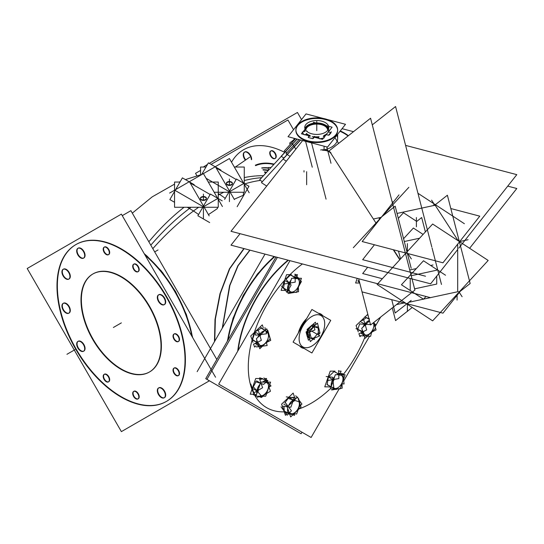 <?xml version="1.0" encoding="UTF-8"?>
<svg xmlns="http://www.w3.org/2000/svg" width="544" height="544" viewBox="0 0 544 544"><rect width="100%" height="100%" fill="white"/><g stroke="black" fill="none" stroke-linecap="round" stroke-linejoin="round"><path stroke-width="0.82" d="M93.085 273.863A56.59 32.674 60 0 1 121.38 276.665A56.59 32.674 60 0 1 158.345 326.529A56.59 32.674 60 0 1 149.675 371.878M149.484 371.987A56.59 32.674 60 0 1 121.38 369.077A56.59 32.674 60 0 1 84.463 319.382A56.59 32.674 60 0 1 92.902 273.972M75.922 244.569A90.542 52.272 -120 0 0 62.281 317.186A90.542 52.272 -120 0 0 121.38 396.794A90.542 52.272 -120 0 0 166.464 401.39M166.648 401.282A90.542 52.272 -120 0 0 180.526 328.732A90.542 52.272 -120 0 0 121.38 248.941A90.542 52.272 -120 0 0 76.112 244.46M178.425 341.476A4.332 2.502 60 0 1 176.453 341.163A4.332 2.502 60 0 1 173.624 337.348A4.332 2.502 60 0 1 174.291 333.873A4.332 2.502 60 0 1 176.453 334.091A4.332 2.502 60 0 1 179.289 337.906A4.332 2.502 60 0 1 178.622 341.38M138.108 271.64A4.332 2.502 60 0 1 136.136 271.334A4.332 2.502 60 0 1 133.307 267.512A4.332 2.502 60 0 1 133.974 264.044A4.332 2.502 60 0 1 136.136 264.255A4.332 2.502 60 0 1 138.965 268.076A4.332 2.502 60 0 1 138.305 271.544M108.589 254.599A4.332 2.502 60 0 1 106.624 254.293A4.332 2.502 60 0 1 103.795 250.471A4.332 2.502 60 0 1 104.455 247.003A4.332 2.502 60 0 1 106.624 247.214A4.332 2.502 60 0 1 109.453 251.036A4.332 2.502 60 0 1 108.786 254.504M108.589 381.793A4.332 2.502 60 0 1 106.624 381.487A4.332 2.502 60 0 1 103.795 377.665A4.332 2.502 60 0 1 104.455 374.197A4.332 2.502 60 0 1 106.624 374.408A4.332 2.502 60 0 1 109.453 378.23A4.332 2.502 60 0 1 108.786 381.698M138.108 398.834A4.332 2.502 60 0 1 136.136 398.528A4.332 2.502 60 0 1 133.307 394.706A4.332 2.502 60 0 1 133.974 391.238A4.332 2.502 60 0 1 136.136 391.449A4.332 2.502 60 0 1 138.965 395.27A4.332 2.502 60 0 1 138.305 398.738M178.425 375.557A4.332 2.502 60 0 1 176.453 375.244A4.332 2.502 60 0 1 173.624 371.43A4.332 2.502 60 0 1 174.291 367.955A4.332 2.502 60 0 1 176.453 368.172A4.332 2.502 60 0 1 179.289 371.987A4.332 2.502 60 0 1 178.622 375.462M164.336 397.705A5.658 3.264 60 0 1 161.697 397.324A5.658 3.264 60 0 1 158.005 392.34A5.658 3.264 60 0 1 158.868 387.804A5.658 3.264 60 0 1 161.697 388.083A5.658 3.264 60 0 1 165.396 393.067A5.658 3.264 60 0 1 164.526 397.603M164.336 304.592A5.658 3.264 60 0 1 161.697 304.212A5.658 3.264 60 0 1 158.005 299.227A5.658 3.264 60 0 1 158.868 294.692A5.658 3.264 60 0 1 161.697 294.97A5.658 3.264 60 0 1 165.396 299.955A5.658 3.264 60 0 1 164.526 304.49M83.694 258.033A5.658 3.264 60 0 1 81.063 257.659A5.658 3.264 60 0 1 77.364 252.668A5.658 3.264 60 0 1 78.234 248.139A5.658 3.264 60 0 1 81.063 248.418A5.658 3.264 60 0 1 84.755 253.402A5.658 3.264 60 0 1 83.892 257.938M68.938 279.031A5.658 3.264 60 0 1 66.307 278.65A5.658 3.264 60 0 1 62.608 273.666A5.658 3.264 60 0 1 63.471 269.13A5.658 3.264 60 0 1 66.307 269.409A5.658 3.264 60 0 1 69.999 274.4A5.658 3.264 60 0 1 69.136 278.929M68.938 313.113A5.658 3.264 60 0 1 66.307 312.732A5.658 3.264 60 0 1 62.608 307.748A5.658 3.264 60 0 1 63.471 303.212A5.658 3.264 60 0 1 66.307 303.491A5.658 3.264 60 0 1 69.999 308.482A5.658 3.264 60 0 1 69.136 313.011M83.694 351.145A5.658 3.264 60 0 1 81.063 350.771A5.658 3.264 60 0 1 77.364 345.78A5.658 3.264 60 0 1 78.234 341.251A5.658 3.264 60 0 1 81.063 341.53A5.658 3.264 60 0 1 84.755 346.514A5.658 3.264 60 0 1 83.892 351.05M189.4 208.488A91.99 53.108 60 0 0 187.218 207.271A91.99 53.108 60 0 1 189.4 208.488A91.99 53.108 60 0 1 198.574 214.533A91.99 53.108 60 0 0 189.4 208.488A182.974 105.638 -60 0 0 150.804 245.181A182.974 105.638 -60 0 1 191.026 207.271A182.974 105.638 -60 0 0 150.804 245.181M208.44 214.622L217.41 208.576L217.41 207.271L217.41 208.576L208.44 214.622M218.253 193.548A93.996 54.264 60 0 1 225.25 198.363A93.996 54.264 60 0 0 218.253 193.548M234.219 199.24L243.42 195.235L243.42 192.256L243.42 195.235L234.219 199.24M214.751 341.176L215.37 319.029L220.327 293.502L229.745 268.736L244.127 248.615L229.745 268.736L220.327 293.502L215.37 319.029L214.751 341.176M190.162 182.968L210.14 194.5L190.162 182.968M200.423 198.478A3.006 1.734 180 0 1 202.436 197.057A3.006 1.734 180 0 1 205.53 197.472A3.006 1.734 180 0 1 206.387 198.478M206.414 198.696A3.006 1.734 180 0 1 204.558 200.301A3.006 1.734 180 0 1 201.28 199.927A3.006 1.734 180 0 1 200.403 198.696M216.145 167.933L236.15 179.486L216.145 167.933M232.424 183.682A3.006 1.734 180 0 1 230.568 185.286A3.006 1.734 180 0 1 227.29 184.912A3.006 1.734 180 0 1 226.413 183.682M226.433 183.464A3.006 1.734 180 0 1 228.439 182.043A3.006 1.734 180 0 1 231.54 182.458A3.006 1.734 180 0 1 232.397 183.464M271.014 150.844A4.332 2.502 60 0 1 273.176 151.055A4.332 2.502 60 0 1 276.005 154.877A4.332 2.502 60 0 1 275.346 158.345M275.148 158.44A4.332 2.502 60 0 1 273.176 158.127A4.332 2.502 60 0 1 270.402 154.482A4.332 2.502 60 0 1 270.83 150.967M244.603 152.096A5.658 3.264 60 0 0 245.759 159.895A5.658 3.264 60 0 1 243.732 153.53A5.658 3.264 60 0 1 247.615 152.259A5.658 3.264 60 0 1 251.586 159.759A5.658 3.264 60 0 0 247.615 152.259A5.658 3.264 60 0 0 244.786 151.973M249.798 250.111L237.816 265.812L229.561 285.688L222.258 328.168L229.561 285.688L237.816 265.812L249.798 250.111M324.544 125.916A11.118 6.419 0 0 0 312.875 124.488A11.118 6.419 0 0 1 327.869 130.145A11.118 6.419 0 0 0 324.625 125.963M308.904 125.963A11.118 6.419 0 0 0 305.721 129.771A11.118 6.419 0 0 1 312.875 124.488A11.118 6.419 0 0 0 308.985 125.916M306.653 184.729L306.653 171.673L306.653 184.729M414.596 288.844L436.737 284.063L436.737 276.08L436.737 284.063L414.596 288.844M295.902 130.499A20.869 12.05 0 0 0 324.074 141.787A20.869 12.05 0 0 0 337.634 130.499M337.627 130.2A20.869 12.05 0 0 0 309.461 119.218A20.869 12.05 0 0 0 295.909 130.2M337.634 134.28L337.634 138.584A20.869 12.05 180 0 1 324.251 149.831A20.869 12.05 180 0 0 336.838 135.286M329.263 134.953L331.078 132.654L329.263 134.953M326.407 134.654L328.726 135.266L326.407 134.654A12.022 6.943 180 0 1 323.966 136.061A12.022 6.943 180 0 0 326.407 134.654M319.648 138.863L324.251 137.87L319.648 138.863M318.498 137.374L319.226 138.496L318.498 137.374A12.022 6.943 180 0 1 314.208 137.285L313.337 138.394L314.208 137.285A12.022 6.943 180 0 0 318.498 137.374M308.407 137.55L312.8 138.7L308.407 137.55M309.223 135.912A12.022 6.943 180 0 1 306.653 134.252L304.178 134.79L306.653 134.252A12.022 6.943 180 0 0 309.223 135.912M302.226 132.07L303.749 134.429L302.226 132.07M305.028 128.989A12.022 6.943 180 0 1 312.555 123.998A12.022 6.943 180 0 1 328.501 128.989A12.022 6.943 180 0 0 312.555 123.998A12.022 6.943 180 0 0 305.028 128.989M328.794 130.499A12.022 6.943 180 0 1 328.719 131.267M348.065 135.959A41.024 23.684 0 0 0 339.993 131.288A41.024 23.684 0 0 1 348.065 135.959M391.938 201.022L392.938 202.565L391.938 201.022M308.264 337.368A7.147 4.128 -60 0 1 307.244 331.69A7.147 4.128 -60 0 1 311.807 325.455A7.147 4.128 -60 0 0 307.183 331.901A7.147 4.128 -60 0 0 308.502 337.498M313.582 324.754A7.147 4.128 -60 0 1 315.404 324.999A7.147 4.128 -60 0 0 313.582 324.754M237.728 351.166A90.542 52.272 -60 0 1 288.034 260.168A90.542 52.272 120 0 0 237.728 351.166A90.542 52.272 -60 0 1 288.034 260.168A90.542 52.272 120 0 0 237.728 351.166M309.271 337.654L307.802 336.804L309.271 337.654M311.209 337.96L313.915 338.205L318.281 332.772L318.281 328.12L318.281 332.772L313.915 338.205L311.209 337.96M283.54 288.062L284.594 281.547L283.54 288.062L287.497 290.346L283.54 288.062M286.001 279.31L290.489 274.992L286.001 279.31M295.066 277.018L295.501 277.263L295.066 277.018M255.721 343.808L257.285 344.712L255.721 343.808M252.518 339.504L254.973 332.418L252.518 339.504M256.557 331.119L261.147 328.154L265.05 330.412L261.147 328.154L256.557 331.119M254.408 393.931L254.014 392.795L254.408 393.931L256.34 395.046L254.408 393.931M252.654 388.09L256 381.82L252.654 388.09M259.828 379.712L262.46 378.814L266.54 381.174L262.46 378.814L259.828 379.712M267.247 382.119L266.893 381.466L267.247 382.119M284.233 410.965L283.988 406.348L284.233 410.965L288.47 413.413L284.233 410.965M284.804 402.934L288.782 397.61L284.804 402.934M290.401 397.412L294.352 397.419L296.106 398.432L294.352 397.419L290.401 397.412M288.837 413.522L289.51 413.603L288.837 413.522M327.182 384.526L328.229 378.012L327.182 384.526L331.14 386.811L327.182 384.526M328.583 376.788L334.009 371.572L328.583 376.788M338.701 373.476L339.136 373.728L338.701 373.476M336.076 389.076L336.464 388.838L336.076 389.076M361.073 333.37L362.644 334.281L361.073 333.37M357.762 329.399L359.74 323.694L357.762 329.399M361.916 320.688L366.506 317.723L369.084 319.206L366.506 317.723L361.916 320.688M359.373 281.581L359.04 280.616L359.373 281.581M197.146 371.674L265.016 254.116M274.271 256.55A90.542 52.272 120 0 0 227.548 340.87M299.907 433.044L205.727 378.672L275.978 256.999L205.727 378.672L299.907 433.044M118.49 367.751A56.59 32.674 -120 0 0 149.294 372.096A56.59 32.674 -120 0 0 157.474 325.128A56.59 32.674 -120 0 0 118.49 275.522M123.515 278.426A56.59 32.674 -120 0 0 92.711 274.081A56.59 32.674 -120 0 0 84.538 321.048A56.59 32.674 -120 0 0 123.515 370.648M209.413 380.793L121.38 431.623L27.2 268.498L121.38 214.118L215.56 377.244M125.025 399.187A90.542 52.272 60 0 1 62.655 319.824A90.542 52.272 60 0 1 75.732 244.678A90.542 52.272 60 0 1 125.025 251.627M144.514 254.184A90.542 52.272 60 0 1 192.426 337.178M116.98 246.99A90.542 52.272 60 0 1 179.35 326.352A90.542 52.272 60 0 1 166.274 401.499A90.542 52.272 60 0 1 116.98 394.55M122.264 215.648L130.886 210.671L216.804 359.489M175.705 334.118A4.332 2.502 60 0 1 178.833 337.885A4.332 2.502 60 0 1 178.248 341.598A4.332 2.502 60 0 1 175.705 341.136M176.453 341.571A4.332 2.502 60 0 1 173.325 337.81A4.332 2.502 60 0 1 173.917 334.091A4.332 2.502 60 0 1 176.453 334.553M135.388 264.282A4.332 2.502 60 0 1 138.516 268.049A4.332 2.502 60 0 1 137.924 271.762A4.332 2.502 60 0 1 135.388 271.306M136.136 271.742A4.332 2.502 60 0 1 133.008 267.974A4.332 2.502 60 0 1 133.593 264.262A4.332 2.502 60 0 1 136.136 264.717M105.869 247.241A4.332 2.502 60 0 1 108.997 251.008A4.332 2.502 60 0 1 108.412 254.721A4.332 2.502 60 0 1 105.869 254.266M106.624 254.701A4.332 2.502 60 0 1 103.496 250.934A4.332 2.502 60 0 1 104.081 247.221A4.332 2.502 60 0 1 106.624 247.676M105.869 374.435A4.332 2.502 60 0 1 108.997 378.202A4.332 2.502 60 0 1 108.412 381.915A4.332 2.502 60 0 1 105.869 381.46M106.624 381.895A4.332 2.502 60 0 1 103.496 378.128A4.332 2.502 60 0 1 104.081 374.415A4.332 2.502 60 0 1 106.624 374.87M135.388 391.476A4.332 2.502 60 0 1 138.516 395.243A4.332 2.502 60 0 1 137.924 398.956A4.332 2.502 60 0 1 135.388 398.5M136.136 398.936A4.332 2.502 60 0 1 133.008 395.168A4.332 2.502 60 0 1 133.593 391.456A4.332 2.502 60 0 1 136.136 391.911M175.705 368.2A4.332 2.502 60 0 1 178.833 371.967A4.332 2.502 60 0 1 178.248 375.68A4.332 2.502 60 0 1 175.705 375.217M176.453 375.652A4.332 2.502 60 0 1 173.325 371.892A4.332 2.502 60 0 1 173.917 368.172A4.332 2.502 60 0 1 176.453 368.635M160.949 388.103A5.658 3.264 60 0 1 164.941 393.047A5.658 3.264 60 0 1 164.152 397.82A5.658 3.264 60 0 1 160.949 397.304M161.697 397.739A5.658 3.264 60 0 1 157.699 392.795A5.658 3.264 60 0 1 158.494 388.022A5.658 3.264 60 0 1 161.697 388.538M160.949 294.991A5.658 3.264 60 0 1 164.941 299.934A5.658 3.264 60 0 1 164.152 304.708A5.658 3.264 60 0 1 160.949 304.191M161.697 304.626A5.658 3.264 60 0 1 157.699 299.683A5.658 3.264 60 0 1 158.494 294.909A5.658 3.264 60 0 1 161.697 295.426M80.308 248.438A5.658 3.264 60 0 1 84.306 253.375A5.658 3.264 60 0 1 83.518 258.155A5.658 3.264 60 0 1 80.308 257.638M81.063 258.074A5.658 3.264 60 0 1 77.064 253.13A5.658 3.264 60 0 1 77.853 248.356A5.658 3.264 60 0 1 81.063 248.873M65.552 269.43A5.658 3.264 60 0 1 69.55 274.373A5.658 3.264 60 0 1 68.755 279.147A5.658 3.264 60 0 1 65.552 278.63M66.3 279.065A5.658 3.264 60 0 1 62.308 274.128A5.658 3.264 60 0 1 63.097 269.348A5.658 3.264 60 0 1 66.3 269.865M65.552 303.511A5.658 3.264 60 0 1 69.55 308.455A5.658 3.264 60 0 1 68.755 313.228A5.658 3.264 60 0 1 65.552 312.712M66.3 313.147A5.658 3.264 60 0 1 62.308 308.21A5.658 3.264 60 0 1 63.097 303.43A5.658 3.264 60 0 1 66.3 303.946M80.308 341.55A5.658 3.264 60 0 1 84.306 346.487A5.658 3.264 60 0 1 83.518 351.268A5.658 3.264 60 0 1 80.308 350.751M81.063 351.186A5.658 3.264 60 0 1 77.064 346.242A5.658 3.264 60 0 1 77.853 341.469A5.658 3.264 60 0 1 81.063 341.986M152.81 248.649A182.974 98.797 -57 0 1 198.642 207.271M218.253 195.106A182.974 98.797 -57 0 1 223.795 192.256M244.82 183.872A182.974 98.797 -57 0 1 260.42 180.384M148.838 241.774A182.974 112.064 -63.2 0 1 184.042 207.271M244.263 177.582A182.974 112.064 -63.2 0 1 255.184 176.011M255.734 175.97A182.974 112.064 -63.2 0 1 263.486 175.705M169.633 193.059L189.4 181.648L209.168 215.886M194.215 184.688L189.632 182.043M189.176 181.778L182.403 177.868L169.864 199.587L174.556 202.293M189.414 181.676L215.41 166.668L234.423 199.6M222.421 206.53L203.408 173.597M209.685 222.578L197.873 215.757L210.412 194.038L222.224 200.858M179.989 182.043L174.556 182.043L174.556 207.271L218.253 207.271L218.253 182.043L208.284 182.043M205.122 196.84A3.006 1.734 180 0 1 206.414 198.261A3.006 1.734 180 0 1 204.306 199.92A3.006 1.734 180 0 1 200.94 199.254M201.688 199.689A3.006 1.734 180 0 1 200.403 198.261A3.006 1.734 180 0 1 202.504 196.608A3.006 1.734 180 0 1 205.877 197.275M220.946 170.095L215.608 167.015M215.213 166.784L208.406 162.853L201.606 174.638M215.186 166.763L229.418 158.549L249.186 192.787M237.143 206.72L248.955 186.266L236.416 179.024L224.604 199.485M234.314 167.028L244.263 167.028L244.263 192.256L214.18 192.256M205.999 167.028L200.566 167.028L200.566 175.236M231.132 181.825A3.006 1.734 180 0 1 232.424 183.246A3.006 1.734 180 0 1 230.316 184.906A3.006 1.734 180 0 1 226.95 184.239M227.698 184.674A3.006 1.734 180 0 1 226.413 183.246A3.006 1.734 180 0 1 228.514 181.594A3.006 1.734 180 0 1 231.88 182.254M271.028 167.504L268.41 167.504L268.41 170.347M266.628 172.285A65.117 37.597 -120 0 0 264.432 171.89M265.091 172.849L265.948 173.026A65.926 38.06 -120 0 0 265.071 172.822M274.128 164.125A69.707 40.249 -120 0 0 255.32 165.206M268.41 168.178A65.79 37.985 -120 0 0 261.854 168.13M196.942 175.814L195.52 173.352L200.566 170.442M211.058 164.383L287.932 120L293.542 129.71M203.361 167.028L207.522 164.39M209.297 163.363L297.439 112.472L301.539 119.578M272.428 158.107A4.332 2.502 -120 0 0 274.965 158.562A4.332 2.502 -120 0 0 275.556 154.85A4.332 2.502 -120 0 0 272.428 151.082M273.176 151.518A4.332 2.502 -120 0 0 270.633 151.055A4.332 2.502 -120 0 0 270.048 154.775A4.332 2.502 -120 0 0 273.176 158.535M251.24 159.256A5.658 3.264 -120 0 0 246.867 152.279M247.615 152.708A5.658 3.264 -120 0 0 244.412 152.191A5.658 3.264 -120 0 0 245.405 160.14M235.368 167.028L249.784 157.134M214.465 341.673L215.009 319.464L219.953 293.78L229.412 268.831L243.862 248.547M222.523 327.712L229.901 285.403L238.116 265.703L250.002 250.165M268.41 170.156A65.151 37.618 -120 0 0 262.915 169.687A65.151 37.618 -120 0 1 268.41 170.163A65.151 37.618 -120 0 0 262.922 169.694M268.199 170.571A65.076 37.57 -120 0 0 263.174 170.061A65.076 37.57 60 0 1 268.206 170.564A65.076 37.57 60 0 0 263.174 170.054M327.651 130.431A10.887 6.283 0 0 0 324.462 125.868A10.887 6.283 0 0 0 312.324 124.576M313.269 122.23L332.112 127.187L322.504 139.359L312.195 136.646M304.742 129.608L301.424 133.81L310.352 136.163M266.696 186.082L261.433 182.634L300.608 140.019M290.108 144.568L289.714 143.018L294.12 139.543M326.067 199.158L311.549 142.895M262.337 181.642L259.644 179.88L297.133 139.108M313.269 120.836A12.022 6.943 0 0 0 304.742 127.48A12.022 6.943 0 0 0 321.674 133.817M320.26 134.123A12.022 6.943 0 0 0 328.794 127.48A12.022 6.943 0 0 0 311.855 121.142M313.262 124.358A10.887 6.283 0 0 0 309.067 125.868A10.887 6.283 0 0 0 305.973 129.492M240.06 233.689L231.003 245.16L430.624 297.684M507.742 186.13L516.8 188.51L469.622 248.282M322.83 141.426A20.869 12.05 0 0 0 337.634 129.9A20.869 12.05 0 0 0 308.244 118.905M327.338 119.517L345.515 124.297L327.515 147.098L288.021 136.707L306.02 113.907L323.408 118.483M310.699 118.374A20.869 12.05 0 0 0 295.902 129.9A20.869 12.05 0 0 0 325.285 140.896M302.634 140.549L231.003 231.302L430.624 283.825L457.436 249.859M342.054 128.676L353.491 131.682M405.593 145.391L516.8 174.651L458.789 248.146M348.371 135.714A41.024 23.684 0 0 0 340.272 130.934M372.286 124.862L395.57 106.529L431.807 246.983M392.292 307.89L395.57 320.6L412.236 307.469M432.072 248.01L441.476 284.451M445.536 275.237L423.49 260.773L401.438 284.757L423.49 299.214L426.013 296.473M358.646 278.746L370.573 324.986L414.916 290.081L370.573 118.238L328.807 151.123M331.099 153.279A8.486 4.903 0 0 0 320.606 149.967M328.726 135.034L331.323 131.743M326.74 133.776A12.022 6.943 180 0 1 323.823 135.524M330.983 163.275L326.76 146.9M319.07 136.714A12.022 6.943 180 0 1 313.643 136.605M312.8 138.475L314.452 136.381M291.849 143.038L295.841 149.158M309.815 135.157L308.162 137.251M310.053 135.66A12.022 6.943 180 0 1 306.347 133.368M290.108 156.42L286.008 153.728L299.003 139.597M286.919 152.742L284.226 150.974L295.528 138.679M305.014 131.376A12.022 6.943 180 0 1 304.742 129.9M304.926 128.69A12.022 6.943 180 0 1 316.764 122.958A12.022 6.943 180 0 1 328.603 128.69M328.794 129.9A12.022 6.943 180 0 1 328.311 131.845M338.626 143.385L334.92 137.714M362.168 291.904L442.959 313.16L460.156 291.373M353.321 247.704L408.857 187.306M417.948 193.27L435.336 204.666M436.07 205.149L464.399 223.727M436.159 205.319A1.7 0.979 0 0 0 433.67 204.666M435.377 204.687L447.386 195.235L470.159 283.499L458.674 292.536M458.476 240.972A1.7 0.979 0 0 0 458.789 240.407A1.7 0.979 0 0 0 458.572 239.931M432.643 320.851L488.179 260.454L432.643 224.026L377.101 284.43L432.643 320.851M407.449 303.355A0.564 0.435 147.1 0 0 408.102 303.348M379.148 218.797L395.175 206.183L411.196 268.287M398.317 218.348L403.471 212.738L416.724 221.428L421.675 217.532L425.388 231.914M403.566 238.714L413.379 228.038L423.096 234.41M367.642 267.254L362.671 273.544L382.35 278.725M374.442 244.773L362.671 259.685L425.53 276.223M398.99 194.902L362.168 241.543L442.959 262.8L479.774 216.158L450.82 208.536M434.812 204.326L435.574 204.53M391.734 299.683L395.175 313.018L411.196 300.397M400.513 258.971L398.48 251.097M308.564 337.559A7.16 4.134 -60 0 1 307.632 331.588A7.16 4.134 -60 0 1 312.542 325.387M313.636 324.972A7.16 4.134 -60 0 1 315.391 325.02M311.909 309.482L330.745 320.355L311.909 352.974L293.08 342.101L311.909 309.482M311.107 316.941A18.102 10.452 -60 0 1 324.707 323.836A18.102 10.452 -60 0 1 311.107 346.44M304.32 322.626A18.394 10.615 120 0 0 300.669 328.957M304.035 348.425A19.353 11.172 -60 0 1 299.588 345.855M298.323 333.016A19.353 11.172 -60 0 1 306.673 318.56L298.316 333.03M318.417 313.235A19.353 11.172 -60 0 1 322.864 315.806M289.966 260.678L218.702 384.118L311.114 437.471L339.191 388.838M380.623 317.077L375.108 326.624M372.042 331.935L371.45 332.969M369.539 336.274L343.733 380.97M277.365 257.366L206.931 379.358L301.111 433.738L301.988 432.208L301.111 433.738L206.931 379.358L277.365 257.366M312.718 345.508A18.102 10.452 -60 0 1 299.112 338.613A18.102 10.452 -60 0 1 312.718 316.016M238.143 350.445A90.542 52.272 -60 0 1 288.429 260.277M309.665 339.123L308.421 340.231L307.455 336.648M313.902 337.715L314.391 339.544L307.557 337.144M309.339 330.983L311.277 338.212L307.754 337.668M308.863 335.607L307.374 336.926L306.068 332.03L307.55 330.718M313.541 324.625L314.956 329.888L307.918 332.772M312.351 326.611L312.181 325.985M311.957 325.128L307.061 329.467L307.462 330.949M318.267 326.461L318.757 328.29L311.923 325.897M316.01 324.469L315.404 322.218L311.828 325.394M318.696 328.27L320.008 333.173L318.471 332.935M318.281 332.214L319.321 336.097L312.283 338.987M313.154 339.109L310.332 341.612L307.707 331.826L317.492 323.15L319.981 333.057M319.872 333.152L318.791 334.111M296.854 276.44L297.466 274.679L294.984 274.672M291.36 274.672L286.572 274.666L281.119 290.387L285.423 290.394M292.652 292.733L284.696 288.952M288.68 286.933L287.694 286.912A8.622 4.978 120 0 0 287.66 289.877M288.959 288.973A7.378 4.257 120 0 0 290.761 291.876M290.102 292.373L289.687 292.686A8.622 4.978 120 0 1 289.116 292.373M281.54 286.062L287.137 292.305L291.122 285.029L285.525 278.786M290.625 282.921A7.378 4.257 120 0 0 290.095 283.88M288.585 287.218L287.64 287.232A8.622 4.978 120 0 1 291.02 280.201M294.964 274.054L295.242 282.125L284.675 283.941M297.724 278.276L297.779 277.488A8.622 4.978 120 0 0 293.209 278.27M297.18 278.684A7.378 4.257 120 0 0 295.127 278.854M299.424 279.494L290.176 274.768M299.234 283.737A7.378 4.257 120 0 0 298.207 279.208M297.548 278.276L297.588 277.399A8.622 4.978 120 0 1 298.765 278.276M298.459 286.899L301.403 281.527L300.281 280.269M299.894 279.84L299.309 279.181M297.792 277.494L295.814 275.284M295.684 290.197A7.378 4.257 120 0 0 299.275 283.458M298.391 287.096L298.554 291.72L287.987 293.536M289.809 292.373L289.496 292.597A8.622 4.978 120 0 0 293.073 292.373M290.598 291.802A7.378 4.257 120 0 0 295.895 290M300.703 280.439L301.451 278.276L291.686 278.27L286.797 292.366L296.562 292.38L300.689 280.48M263.289 327.76L262.29 324.863L250.73 335.974L252.94 342.36M256 345.732L254.578 347.099L253.572 344.196M266.376 342.523L267.152 345.542L256.306 346.936M258.441 344.774L257.618 345.216A8.622 4.978 120 0 0 258.917 346.168M259.719 345.243A7.378 4.257 120 0 0 263.704 344.549M260.508 347.092L259.209 344.039L251.96 339.123M255.469 343.679L255.109 343.441M258.074 341.979A7.378 4.257 120 0 0 258.291 343.414M258.502 344.964L257.761 345.386A8.622 4.978 120 0 1 256.863 340.218M258.352 330.235L261.344 340.367L253.49 344.236M262.915 332.466L262.548 331.595A8.622 4.978 120 0 0 257.74 337.443M261.181 334.485A7.378 4.257 120 0 0 260.039 335.947M264.928 327.549L266.533 333.798L255.687 335.192L254.803 331.765M267.872 332.119L267.934 331.765A8.622 4.978 120 0 0 267.634 331.432M267.702 333.023A7.378 4.257 120 0 0 266.091 332.085M262.704 332.67L262.29 331.758A8.622 4.978 120 0 1 264.758 330.691M260.726 327.393L267.981 332.302L269.239 335.342M267.9 338.932A7.378 4.257 120 0 0 267.58 332.887M267.764 331.806L267.798 331.602A8.622 4.978 120 0 1 268.872 335.022M268.77 333.744L270.728 340.374L266.172 342.625M268.43 332.595L267.736 330.249M263.486 344.685A7.378 4.257 120 0 0 267.995 338.647M264.262 344.461A8.622 4.978 120 0 0 265.132 343.624M266.723 328.8L256.36 338.762L259.808 348.745L270.171 338.783L266.723 328.8M262.623 378.515L255.714 378.508L250.26 394.23L253.851 394.237M264.438 378.515L266.608 378.515L266.111 379.936M268.974 386.981L270.45 391.252L264.67 394.665M262.126 395.719A7.378 4.257 120 0 0 267.26 390.789M261.426 396.528A8.622 4.978 120 0 0 262.215 396.216M265.812 393.645L261.508 397.467L257.754 396.209M256.129 395.665L253.3 394.72M260.42 395.862A7.378 4.257 120 0 0 262.344 395.644M258.257 396.209A8.622 4.978 120 0 0 261.678 396.44M253.926 387.471L261.059 395.556L257.346 397.378M259.1 387.104L258.305 386.682A8.622 4.978 120 0 0 256.802 393.72M258.305 390.266A7.378 4.257 120 0 0 258.067 392.17M259.536 378.848L262.596 387.736L253.844 392.897L250.784 384.016M264.323 382.112L264.132 381.242A8.622 4.978 120 0 0 262.351 382.112M262.208 383.901A7.378 4.257 120 0 0 261.501 384.547M258.992 387.41L258.135 387.002A8.622 4.978 120 0 1 260.161 384.037M255.415 381.623L263.616 384.377L267.927 380.548L265.52 379.739M262.31 378.665L259.726 377.801M268.267 384.52A7.378 4.257 120 0 0 265.792 382.446M264.078 382.112L263.881 381.324A8.622 4.978 120 0 1 267.906 382.119M263.888 377.89L271.021 385.975L268.892 387.015M267.111 391.061A7.378 4.257 120 0 0 268.199 384.316M260.828 382.112L255.938 396.209L265.703 396.222L270.592 382.119L260.828 382.112M294.501 396.984L293.148 393.074L281.595 404.185L284.165 411.645M284.383 412.257L285.437 415.31L286.538 414.249M298.364 399.269L301.934 404.049L299.166 406.905M297.058 397.521L295.712 395.726M296.922 410.482A7.378 4.257 120 0 0 299.343 403.505M299.73 403.233A8.622 4.978 120 0 0 299.71 402.628M299.955 404.682L296.657 414.018L294.243 413.705M291.713 413.726A7.378 4.257 120 0 0 297.106 410.244M295.12 412.665A8.622 4.978 120 0 0 295.99 411.835M284.274 412.223L294.542 415.358L294.209 413.542M288.381 410.332L287.545 410.482A8.622 4.978 120 0 0 289.775 414.372M289.666 412.665A7.378 4.257 120 0 0 291.904 413.726M285.233 402.492L291.448 410.815L287.232 415.174L285.246 412.522M281.017 406.858L284.029 410.89M291.094 403.254L290.387 402.621A8.622 4.978 120 0 0 288.599 405.647M289.456 407.048A7.378 4.257 120 0 0 289.224 407.83M288.463 410.577L287.565 410.768A8.622 4.978 120 0 1 287.722 408.422M282.996 406.218L290.877 407.232L294.175 397.895L286.287 396.882M295.072 400.527A7.378 4.257 120 0 0 292.72 402.023M290.863 403.478L290.176 402.907A8.622 4.978 120 0 1 295.616 398.902M288.98 398.67L299.248 401.805L298.67 398.677M299.356 403.75A7.378 4.257 120 0 0 298.853 401.683M299.73 402.914A8.622 4.978 120 0 0 298.493 399.643M287.218 406.973L290.666 416.949L301.029 406.987L297.582 397.011L287.218 406.973M334.995 371.13L330.215 371.13L324.761 386.852L328.127 386.852M338.626 371.137L341.102 371.137L340.299 373.456M343.162 376.434L333.941 371.532M342.87 380.195A7.378 4.257 120 0 0 342.006 375.822M341.19 374.734L341.231 373.864A8.622 4.978 120 0 1 342.407 374.741M338.694 373.272L342.917 373.748L344.08 383.996L342.04 383.765M339.327 386.662A7.378 4.257 120 0 0 342.917 379.923M331.629 389.994L335.743 389.286M336.246 389.205L342.19 388.178L342.033 383.561M333.445 388.831L333.139 389.055A8.622 4.978 120 0 0 336.716 388.838M334.24 388.26A7.378 4.257 120 0 0 339.531 386.464M326.971 384.622L336.192 389.524L336.287 388.98M332.323 383.391L331.337 383.377A8.622 4.978 120 0 0 331.303 386.335M333.282 387.437A7.378 4.257 120 0 0 334.404 388.334M333.737 388.831L333.329 389.144A8.622 4.978 120 0 1 332.758 388.831M327.311 386.764L333.792 387.491L332.636 377.244L326.148 376.516M334.268 379.386A7.378 4.257 120 0 0 333.139 381.732M332.228 383.676L331.282 383.697A8.622 4.978 120 0 1 334.662 376.659M328.311 380.406L338.878 378.59L338.606 370.512M341.367 374.734L341.421 373.952A8.622 4.978 120 0 0 336.845 374.734M340.673 375.115A7.378 4.257 120 0 0 338.769 375.312M330.439 388.831L340.204 388.838L345.093 374.741L335.328 374.728L330.439 388.831M358.931 333.764L359.931 336.661L360.89 335.743M358.299 331.922L356.089 325.536L367.649 314.425L368.451 316.744M359.672 323.966L369.988 324.591L370.226 323.632M368.064 322.232L367.649 321.32A8.622 4.978 120 0 1 369.403 320.443M373.517 322.674L375.986 324.979L374.428 324.312M369.546 318.954L364.725 316.9M373.259 328.494A7.378 4.257 120 0 0 373.259 322.878M374.231 324.584A8.622 4.978 120 0 0 373.878 322.388M371.661 332.126L376.088 329.943L374.129 323.306M368.846 334.254A7.378 4.257 120 0 0 373.354 328.209M369.621 334.023A8.622 4.978 120 0 0 370.484 333.193M360.291 335.709L370.607 336.335L371.674 332.044M363.793 334.342L362.977 334.784A8.622 4.978 120 0 0 364.276 335.73M365.269 334.893A7.378 4.257 120 0 0 369.063 334.111M367.22 336.716L360.781 330.691L355.96 328.63M363.426 331.548A7.378 4.257 120 0 0 363.916 333.622M363.861 334.526L363.12 334.948A8.622 4.978 120 0 1 362.222 329.78M358.85 333.798L366.704 329.929L363.705 319.804M368.268 322.034L367.9 321.157A8.622 4.978 120 0 0 363.1 327.005M366.262 324.367A7.378 4.257 120 0 0 365.391 325.509M369.505 320.844L361.719 328.331L365.167 338.307L366.942 336.6M367.016 336.525L375.53 328.345L373.558 322.64M359.747 283.016L355.62 283.009L357.224 278.378M359.122 280.595L357.83 280.888M359.706 282.86L358.251 281.282M312.263 167.205L305.585 141.331M294.256 140.06L293.971 138.965L294.63 138.448M283.873 158.018L281.18 156.25L296.983 139.067M286.328 161.208L282.968 159.004L300.458 139.978M274.754 256.673A90.542 52.272 120 0 0 228.12 339.884A90.542 52.272 120 0 1 274.754 256.673M121.38 248.941A90.542 52.272 -120 0 0 57.358 285.906A90.542 52.272 -120 0 0 121.38 396.794A90.542 52.272 -120 0 0 185.402 359.836A90.542 52.272 -120 0 0 121.38 248.941M176.453 334.091A4.332 2.502 60 0 1 179.52 339.395A4.332 2.502 60 0 1 176.453 341.163A4.332 2.502 60 0 1 173.393 335.859A4.332 2.502 60 0 1 176.453 334.091M136.136 264.255A4.332 2.502 60 0 1 139.203 269.566A4.332 2.502 60 0 1 136.136 271.334A4.332 2.502 60 0 1 133.076 266.023A4.332 2.502 60 0 1 136.136 264.255M106.624 247.214A4.332 2.502 60 0 1 109.684 252.525A4.332 2.502 60 0 1 106.624 254.293A4.332 2.502 60 0 1 103.557 248.982A4.332 2.502 60 0 1 106.624 247.214M106.624 374.408A4.332 2.502 60 0 1 109.684 379.719A4.332 2.502 60 0 1 106.624 381.487A4.332 2.502 60 0 1 103.557 376.176A4.332 2.502 60 0 1 106.624 374.408M136.136 391.449A4.332 2.502 60 0 1 139.203 396.76A4.332 2.502 60 0 1 136.136 398.528A4.332 2.502 60 0 1 133.076 393.217A4.332 2.502 60 0 1 136.136 391.449M176.453 368.172A4.332 2.502 60 0 1 179.52 373.476A4.332 2.502 60 0 1 176.453 375.244A4.332 2.502 60 0 1 173.393 369.94A4.332 2.502 60 0 1 176.453 368.172M161.697 388.083A5.658 3.264 60 0 1 165.702 395.012A5.658 3.264 60 0 1 161.697 397.324A5.658 3.264 60 0 1 157.699 390.395A5.658 3.264 60 0 1 161.697 388.083M161.697 294.97A5.658 3.264 60 0 1 165.702 301.9A5.658 3.264 60 0 1 161.697 304.212A5.658 3.264 60 0 1 157.699 297.282A5.658 3.264 60 0 1 161.697 294.97M81.063 248.418A5.658 3.264 60 0 1 85.061 255.347A5.658 3.264 60 0 1 81.063 257.659A5.658 3.264 60 0 1 77.058 250.73A5.658 3.264 60 0 1 81.063 248.418M66.307 269.409A5.658 3.264 60 0 1 70.305 276.345A5.658 3.264 60 0 1 66.307 278.65A5.658 3.264 60 0 1 62.302 271.721A5.658 3.264 60 0 1 66.307 269.409M66.307 303.491A5.658 3.264 60 0 1 70.305 310.42A5.658 3.264 60 0 1 66.307 312.732A5.658 3.264 60 0 1 62.302 305.803A5.658 3.264 60 0 1 66.307 303.491M81.063 341.53A5.658 3.264 60 0 1 85.061 348.459A5.658 3.264 60 0 1 81.063 350.771A5.658 3.264 60 0 1 77.058 343.842A5.658 3.264 60 0 1 81.063 341.53M121.38 276.665A56.59 32.674 60 0 1 161.391 345.97A56.59 32.674 60 0 1 121.38 369.077A56.59 32.674 60 0 1 81.369 299.771A56.59 32.674 60 0 1 121.38 276.665M191.814 336.117A90.542 52.272 -120 0 0 145.126 255.252A90.542 52.272 -120 0 1 191.814 336.117M244.263 180.54A182.974 105.638 -60 0 1 261.65 177.698A182.974 105.638 -60 0 0 244.263 180.54A182.974 105.638 -60 0 1 261.65 177.698M203.143 206.632L175.399 190.611M203.408 218.334L203.408 207.271M217.41 198.696L203.789 206.564M205.53 197.472A3.006 1.734 180 0 1 205.53 199.927A3.006 1.734 180 0 1 201.28 199.927A3.006 1.734 180 0 1 201.28 197.472A3.006 1.734 180 0 1 205.53 197.472M229.418 192.256L229.418 201.647M243.42 183.682L229.779 191.556M206.142 178.33L229.153 191.617M231.54 182.458A3.006 1.734 180 0 1 231.54 184.912A3.006 1.734 180 0 1 227.29 184.912A3.006 1.734 180 0 1 227.29 182.458A3.006 1.734 180 0 1 231.54 182.458M266.37 172.564A65.076 37.57 -120 0 0 264.67 172.244A65.076 37.57 -120 0 1 266.37 172.564M268.41 167.858A65.858 38.026 -120 0 0 261.705 167.912A65.858 38.026 -120 0 1 268.41 167.858M284.716 152.408A88.842 51.292 -120 0 0 231.533 162.207A88.842 51.292 -120 0 1 284.716 152.408M273.176 151.055A4.332 2.502 60 0 1 276.243 156.359A4.332 2.502 60 0 1 273.176 158.127A4.332 2.502 60 0 1 270.116 152.823A4.332 2.502 60 0 1 273.176 151.055M255.626 165.648A69.176 39.943 60 0 1 273.809 164.478A69.176 39.943 60 0 0 255.626 165.648M121.38 322.871L113.376 327.488L121.38 322.871M154.68 251.892L158.052 249.948M203.408 200.002L203.408 194.079L203.408 200.002M229.418 184.98L229.418 179.064L229.418 184.98M66.946 354.294L74.95 349.676L66.946 354.294M307.598 131.974L306.993 131.043L306.544 131.138M316.764 121.421L316.764 130.662M309.461 119.218A20.869 12.05 0 0 0 297.221 134.722A20.869 12.05 0 0 0 324.074 141.787A20.869 12.05 0 0 0 336.308 126.283A20.869 12.05 0 0 0 309.461 119.218M324.074 149.818L324.074 146.193M322.592 150.26A8.486 4.903 180 0 1 330.915 153.435M410.237 278.46L410.237 289.789M436.737 270.205L411.21 275.713M399.772 259.774L393.271 249.723M376.346 223.591L331.099 153.721M323.483 136.68L323.265 136.34M309.577 136.068L309.142 136.612M304.864 131.498L303.409 131.818M330.691 132.552L328.515 131.974M409.734 269.994L416.323 268.573L409.734 269.994M430.651 265.479L433.038 264.962L430.651 265.479M407.599 253.497L407.599 254.32M457.688 291.754L457.688 244.14L457.688 291.754L430.712 297.575L457.688 291.754M408.768 302.308L423.395 299.152L408.768 302.308M423.579 299.112L430.433 297.636L423.579 299.112M393.632 249.818L399.949 259.583L393.632 249.818M419.594 238.218L404.294 241.516M434.098 205.435L397.045 213.438L434.098 205.435A1.129 0.653 0 0 1 435.56 205.822A1.129 0.653 0 0 0 434.098 205.435M458.15 240.706L435.56 205.822L458.15 240.706A1.129 0.653 0 0 1 458.191 240.788A1.129 0.653 0 0 0 458.15 240.706M405.062 302.763L396.794 304.545M457.089 295.256L457.089 300.077L457.089 295.256M458.68 291.428L462.114 296.725M407.395 304.3L407.395 311.501M407.884 253.572L411.359 258.944M416.391 226.78L416.391 217.539M381.31 217.294L373.415 219.001M433.908 203.735L431.596 200.165M458.211 240.795L435.105 205.122M459.755 241.522L468.085 239.72M407.395 251.478L407.395 243.583M311.909 346.011A18.108 10.452 120 0 0 324.714 323.836A18.108 10.452 120 0 0 311.909 316.438A18.108 10.452 120 0 0 299.105 338.62A18.108 10.452 120 0 0 311.909 346.011A18.108 10.452 120 0 0 324.714 323.836A18.108 10.452 120 0 0 311.909 316.438A18.108 10.452 120 0 0 299.105 338.62A18.108 10.452 120 0 0 311.909 346.011M304.307 322.66A18.394 10.615 120 0 0 300.689 328.923A18.394 10.615 120 0 1 304.307 322.66M311.114 403.301A88.842 51.292 120 0 0 330.541 388.532A88.842 51.292 120 0 1 311.114 403.301A88.842 51.292 120 0 1 299.01 408.932A88.842 51.292 120 0 0 311.114 403.301M343.094 374.741A88.842 51.292 120 0 0 364.834 337.348A88.842 51.292 120 0 1 343.094 374.741M302.403 263.949A88.842 51.292 120 0 0 285.756 279.038A88.842 51.292 120 0 1 302.403 263.949M284.838 280.044A88.842 51.292 120 0 0 252.266 339.334A88.842 51.292 120 0 1 284.838 280.044M252.185 339.653A88.842 51.292 120 0 0 254.055 394.053A88.842 51.292 120 0 1 252.185 339.653M254.653 395.175A88.842 51.292 120 0 0 284.206 411.849A88.842 51.292 120 0 1 254.653 395.175M302.777 347.698A18.958 10.948 -60 0 1 300.614 346.446A18.958 10.948 -60 0 0 302.777 347.698M298.547 332.636A18.958 10.948 -60 0 1 306.449 318.947A18.958 10.948 -60 0 0 298.547 332.636M319.444 313.827A18.958 10.948 -60 0 1 321.613 315.078A18.958 10.948 -60 0 0 319.444 313.827M269.797 295.623A90.542 52.272 120 0 0 260.018 312.555A90.542 52.272 120 0 1 269.797 295.623M311.821 331.174L319.716 335.73L311.821 331.174M307.544 331.86L307.544 336.342M311.25 326.23L308.4 329.773M313.752 326.468L312.202 325.57M307.836 331.004L308.319 331.282M314.677 325.652L313.8 325.57M309.55 332.105L309.55 337.81M313.895 326.584L309.597 331.928M318.281 326.951L314.065 326.577M290.299 282.268L289.252 282.941M289.136 283.179L289.143 285.614M284.757 280.5L289.082 282.996M294.868 277.501L294.372 278.27M296.514 278.276L295.086 277.596M290.51 274.972L294.814 277.46M288.912 289.054A7.426 4.284 120 0 0 290.639 291.87A7.426 4.284 120 0 0 295.78 290.122A7.426 4.284 120 0 0 299.268 283.574A7.426 4.284 120 0 0 298.343 279.276M290.557 282.934A7.426 4.284 120 0 0 290.061 283.839M297.004 278.589A7.426 4.284 120 0 0 295.127 278.793M257.305 341.503L256.768 342.38M256.897 342.557L258.087 343.754M252.382 339.891L256.693 342.38M259.447 334.71L259.27 335.968M261.732 333.601L259.617 334.526M255.095 332.064L259.42 334.56M259.746 345.304A7.426 4.284 120 0 0 263.575 344.644A7.426 4.284 120 0 0 267.961 338.776A7.426 4.284 120 0 0 267.648 332.908A7.426 4.284 120 0 0 266.077 332.03M258.019 342.006A7.426 4.284 120 0 0 258.223 343.366M261.106 334.499A7.426 4.284 120 0 0 260.018 335.886M256.945 391.068L257.414 391.952M258.516 388.783L256.911 390.857M252.498 388.396L256.816 390.884M256.523 380.834L260.481 383.119M266.825 381.337L265.54 382.112M260.365 395.889A7.426 4.284 120 0 0 262.208 395.712A7.426 4.284 120 0 0 267.192 390.925A7.426 4.284 120 0 0 268.246 384.377A7.426 4.284 120 0 0 265.846 382.398M258.244 390.3A7.426 4.284 120 0 0 258.019 392.108M262.154 383.88A7.426 4.284 120 0 0 261.48 384.492M288.871 411.754L288.592 413.488M283.873 404.185L287.776 406.436M293.277 399.983L292.128 402.261M294.399 400.071L293.447 399.949M288.932 397.412L293.25 399.901M289.626 412.706A7.426 4.284 120 0 0 291.774 413.76A7.426 4.284 120 0 0 297.017 410.373A7.426 4.284 120 0 0 299.363 403.594A7.426 4.284 120 0 0 298.894 401.696M289.408 407.041A7.426 4.284 120 0 0 289.184 407.782M294.991 400.506A7.426 4.284 120 0 0 292.754 401.921M332.772 379.637L332.778 382.072M333.941 378.733L332.88 379.413M328.399 376.965L332.724 379.46M338.456 373.918L334.152 371.436M340.156 374.734L338.722 374.054M338.511 373.966L338.014 374.734M340.53 375.034A7.426 4.284 120 0 0 338.762 375.258M333.207 387.423A7.426 4.284 120 0 0 334.281 388.328A7.426 4.284 120 0 0 339.422 386.58A7.426 4.284 120 0 0 342.91 380.038A7.426 4.284 120 0 0 342.115 375.877M334.2 379.392A7.426 4.284 120 0 0 333.132 381.623M362.256 332.126L363.44 333.322M362.664 331.065L362.12 331.942M357.741 329.453L362.052 331.942M364.779 324.122L360.454 321.626M367.091 323.163L364.976 324.088M364.806 324.278L364.63 325.53M366.2 324.36A7.426 4.284 120 0 0 365.378 325.448M365.35 334.968A7.426 4.284 120 0 0 368.934 334.206A7.426 4.284 120 0 0 373.32 328.345A7.426 4.284 120 0 0 373.286 322.857M363.378 331.568A7.426 4.284 120 0 0 363.8 333.513M304.008 172.02L304.008 170.666M274.026 256.482L257.366 274.081L243.331 295.229L233.036 318.247L227.29 341.319L233.036 318.24L243.345 295.208L257.373 274.074L274.026 256.482M192.719 337.688L186.388 314.5L175.576 291.584L161.14 270.762L144.221 253.681L147.247 256.285L162.568 272.517L175.678 291.768L186.422 314.595L192.719 337.688M200.566 174.835L185.402 179.602L200.566 174.835M180.227 181.635L179.262 182.043L180.227 181.635M174.556 184.124L152.198 196.86L132.308 213.132L152.198 196.86L174.556 184.124"/></g></svg>
